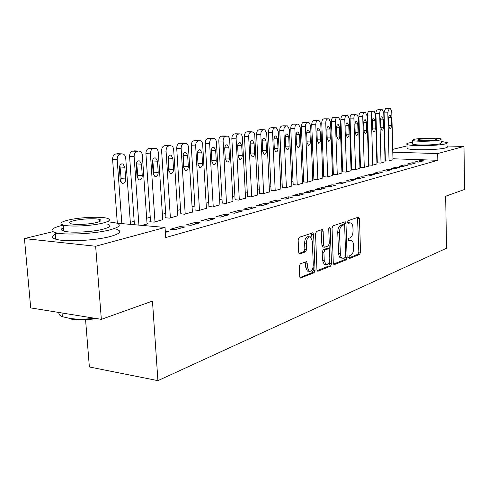 <?xml version="1.0" encoding="UTF-8"?>
<svg xmlns="http://www.w3.org/2000/svg" width="489" height="489" viewBox="0 0 489 489"><rect width="100%" height="100%" fill="white"/><g stroke="black" fill="none" stroke-linecap="round" stroke-linejoin="round"><path stroke-width="0.73" d="M348.743 257.483L349.47 258.528L359.641 254.433L360.521 252.202L359.47 218.699L358.461 217.147L348.205 220.637L347.563 222.208L348.034 223.302L350.821 222.886C352.092 223.565 352.795 225.215 352.948 227.819L353.04 230.649C352.972 234.372 352.007 236.762 350.136 237.825L348.798 238.32L348.156 239.903L348.602 240.967L351.487 240.515C352.697 241.205 353.376 242.807 353.516 245.325L353.608 248.137C353.547 251.841 352.581 254.249 350.717 255.362L349.384 255.894L348.743 257.483M300.325 263.791L299.274 266.267L299.702 276.529L300.35 278.058L314.036 272.813L315.044 270.393L313.62 234.457L312.911 232.85L299.213 237.33L298.149 239.775L298.681 252.281L299.372 253.87L299.91 253.913L305.613 251.823L306.652 249.39L306.401 243.265C306.67 238.687 308.021 236.56 310.448 236.89L312.33 241.169L313.278 264.879C312.972 269.573 311.585 271.707 309.109 271.285L307.379 267.183L307.214 263.21L306.548 261.658L300.325 263.791M116.779 223.161L165.037 227.446L165.698 237.556L437.826 160.3L437.71 153.558L392.795 152.207M165.037 227.446L95.648 246.248L24.45 238.583L52.898 231.694M447.154 146.009L463.994 146.437L464.55 189.469L445.675 196.217L446.518 248.223L157.923 380.644L152.464 301.071L101.345 319.348L95.648 246.248M463.994 146.437L437.71 153.558M333.296 263.094L333.92 264.586L334.39 264.61L346.218 259.842L347.135 257.556L345.98 223.332L345.301 221.774L332.991 225.82L332.025 228.131L333.296 263.094M330.533 266.163L318.088 271.181L317.575 271.151L316.939 269.635L315.533 233.797L316.542 231.425L321.976 229.573L322.416 229.598L323.119 231.193L323.663 245.619L324.329 247.171L324.794 247.196L328.308 245.894L329.28 243.559L328.73 228.663L329.708 227.055L330.191 228.167L331.493 263.809L330.533 266.163L328.81 265.985L317.159 270.661M85.551 319.586L89.377 366.976L157.923 380.644M184.72 227.012L180.007 226.603L170.478 229.225L175.215 229.647L184.72 227.012M141.792 225.38L147.867 223.797L147.048 223.724M214.818 218.669L210.191 218.302L201.382 220.722L206.034 221.101L214.818 218.669M165.967 217.562L165.209 217.758L169.628 218.125L177.843 215.722M242.672 210.942L238.131 210.612L229.971 212.856L234.537 213.198L242.672 210.942M195.129 210.013L198.772 210.521L206.401 208.296M268.528 203.772L264.072 203.479L256.487 205.563L260.973 205.869L268.528 203.772M222.232 202.996L225.851 203.461L232.953 201.395M292.593 197.104L288.223 196.835L281.157 198.778L285.552 199.054L292.593 197.104M247.489 196.456L251.077 196.878L257.703 194.958M315.05 190.875L310.759 190.637L304.158 192.452L308.473 192.703L315.05 190.875M271.077 190.349L274.635 190.734L280.833 188.937M336.047 185.056L331.842 184.836L325.662 186.535L329.892 186.761L336.047 185.056M293.162 184.634L296.682 184.989L302.495 183.308M355.729 179.597L351.603 179.402L345.802 180.991L349.953 181.199L355.729 179.597M313.883 179.267L317.361 179.591L322.819 178.014M374.207 174.475L370.161 174.292L364.715 175.789L368.785 175.979L374.207 174.475M333.357 174.225L336.799 174.524L341.933 173.045M391.597 169.652L387.63 169.487L382.502 170.899L386.493 171.064L391.597 169.652M351.701 169.475L355.093 169.75L359.941 168.357M407.991 165.105L404.097 164.958L399.256 166.291L403.174 166.443L407.991 165.105M369.006 164.995L372.355 165.251L376.927 163.937M423.474 160.814L419.648 160.679L415.075 161.938L418.92 162.073L423.474 160.814M385.356 160.765L385.045 160.844M385.045 160.869L388.663 160.997L392.985 159.756M437.826 160.3L392.96 158.772M385.295 158.509L384.984 158.497M377.208 159.75L376.811 159.854M368.914 161.859L368.431 161.975M360.381 164.023L359.806 164.163M351.597 166.248L350.931 166.419M342.557 168.54L341.787 168.736M333.241 170.899L332.367 171.126M323.645 173.332L322.654 173.589M313.749 175.844L312.636 176.126M303.547 178.43L302.306 178.748M293.015 181.101L291.64 181.45M282.141 183.858L280.625 184.243M270.912 186.706L269.237 187.128M259.298 189.653L257.471 190.117M247.3 192.697L245.289 193.204M234.879 195.844L232.685 196.401M222.018 199.102L219.634 199.708M208.693 202.483L206.101 203.143M194.885 205.985L192.073 206.7M180.563 209.616L177.507 210.392M165.692 213.387L162.385 214.225M150.245 217.305L146.669 218.21M134.194 221.376L130.325 222.354M377.294 162.849L380.625 163.094L385.069 161.816M415.839 162.929L411.982 162.788L407.282 164.084L411.157 164.225L415.839 162.929M360.479 167.201L363.853 167.47L368.553 166.113M399.916 167.348L395.986 167.189L391.004 168.558L394.953 168.723L399.916 167.348M342.667 171.816L346.084 172.104L351.065 170.667M383.034 172.024L379.03 171.853L373.743 173.308L377.771 173.485L383.034 172.024M323.773 176.706L327.227 177.018L332.52 175.49M365.112 176.994L361.029 176.804L355.405 178.351L359.519 178.546L365.112 176.994M303.687 181.908L307.184 182.25L312.813 180.618M346.047 182.281L341.878 182.073L335.894 183.717L340.087 183.937L346.047 182.281M282.3 187.446L285.839 187.813L291.835 186.077M325.723 187.917L321.475 187.684L315.087 189.445L319.36 189.683L325.723 187.917M259.482 193.351L263.051 193.754L269.463 191.896M304.011 193.937L299.684 193.681L292.856 195.557L297.208 195.82L304.011 193.937M235.081 199.671L238.681 200.111L245.545 198.118M280.778 200.38L276.364 200.099L269.042 202.11L273.479 202.403L280.778 200.38M208.925 206.444L212.556 206.926L219.916 204.781M255.839 207.293L251.34 206.981L243.473 209.145L247.996 209.469L255.839 207.293M180.82 213.717L184.475 214.249L192.391 211.939M229.011 214.732L224.427 214.384L215.949 216.713L220.563 217.073L229.011 214.732M150.533 221.56L149.75 221.761L154.206 222.14L162.745 219.647M200.068 222.758L195.398 222.367L186.236 224.891L190.93 225.288L200.068 222.758M165.361 232.379L168.748 231.444L165.276 231.126M101.345 319.348L30.709 307.911L24.45 238.583M384.788 151.29L385.1 151.217M392.728 149.365L407.025 145.905M385.124 151.975L384.806 151.963M419.648 160.679L419.672 161.865M411.982 162.788L412.013 163.992M404.097 164.958L404.128 166.174M395.986 167.189L396.017 168.424M387.63 169.487L387.661 170.74M379.03 171.853L379.061 173.124M370.161 174.292L370.204 175.582M361.029 176.804L361.065 178.118M351.603 179.402L351.646 180.728M341.878 182.073L341.927 183.424M331.842 184.836L331.89 186.205M321.475 187.684L321.53 189.078M310.759 190.637L310.821 192.049M299.684 193.681L299.745 195.123M288.223 196.835L288.29 198.296M276.364 200.099L276.432 201.584M264.072 203.479L264.146 204.989M251.34 206.981L251.419 208.522M238.131 210.612L238.216 212.183M224.427 214.384L224.512 215.979M210.191 218.302L210.282 219.928M195.398 222.367L195.496 224.023M180.007 226.603L180.111 228.29M350.393 240.417L348.529 240.325L350.222 240.472M349.769 222.807L347.936 222.715L349.641 222.843M348.81 257.947L357.96 254.274L358.847 252.043L357.532 217.464M344.329 224.922L344.005 222.067M333.51 264.097L344.519 259.671L345.43 257.226M345.045 257.624L345.686 256.022L344.666 225.918L344.189 224.83L342.477 225.313C340.546 226.358 339.543 228.791 339.476 232.605L340.43 255.215L341.139 257.073L342.202 258.143L343.608 258.198L345.045 257.624M343.95 224.806L342.208 224.683L343.92 224.818M341.707 258.094L339.824 257.44L338.632 254.61L337.758 232.458C337.826 228.65 338.828 226.224 340.76 225.184L342.208 224.683M323.009 247.049L322.593 247.012L321.921 245.46L321.084 229.879M329.079 244.91L329.231 249.023M329.659 260.558L329.769 263.632L331.493 263.809M324.225 260.509L325.931 264.561C328.253 264.897 329.549 262.819 329.824 258.32L329.525 250.191L328.865 248.656L324.898 249.946L323.914 252.312L324.225 260.509L322.489 260.331L324.201 264.384L325.35 264.5M328.461 248.614L326.676 248.473L328.412 248.632M322.489 260.331L322.178 252.141L323.162 249.781L326.676 248.473M328.81 265.985L329.769 263.632M308.657 271.236L307.349 271.089L305.613 266.994L305.191 261.939M309.237 236.786L308.681 236.737C306.248 236.407 304.898 238.528 304.629 243.106L306.401 243.265M298.962 253.43L303.846 251.652L304.879 249.225L304.629 243.106M312.061 239.317L311.56 233.119M299.946 277.575L312.282 272.624L313.29 270.203L313.156 266.86M389.061 160.893L387.795 112.17L389.305 108.515L390.35 108.381L391.768 111.474L392.991 159.872M385.356 160.881L384.061 112.152L385.576 108.503L390.106 108.381L386.377 108.369M388.669 118.13L388.877 126.217L389.977 128.65C390.864 128.576 391.347 127.598 391.414 125.71L391.212 117.653L390.088 115.196C389.207 115.276 388.737 116.254 388.669 118.13M381.029 162.99L379.678 113.595C379.721 111.498 380.24 110.257 381.224 109.884L382.312 109.744L383.767 112.88L385.075 161.932M377.3 162.971L375.913 113.576C375.955 111.48 376.475 110.245 377.465 109.866L382.05 109.744M380.589 119.634L380.809 127.831L381.933 130.294C382.85 130.227 383.345 129.23 383.419 127.311L383.199 119.145L382.05 116.657C381.139 116.737 380.656 117.727 380.589 119.634M372.777 165.141L371.334 115.062C371.377 112.935 371.903 111.675 372.924 111.29L374.042 111.15L375.534 114.322L376.933 164.059M369.012 165.123L367.532 115.037C367.575 112.91 368.107 111.657 369.128 111.272L373.761 111.15L369.971 111.131M372.27 121.18L372.508 129.493L373.663 131.987C374.611 131.926 375.124 130.918 375.191 128.962L374.959 120.679L373.779 118.161C372.844 118.234 372.337 119.243 372.27 121.18M447.233 195.661L445.675 196.37M412.533 142.317L408.847 142.959C406.811 143.454 406.194 143.931 406.989 144.396C409.415 146.327 438.309 145.936 445.497 143.845C447.276 143.381 447.808 142.935 447.099 142.507L441.426 141.504M407.062 147.611L407.08 148.43C409.507 150.429 438.382 150.068 445.565 147.916C447.337 147.44 447.875 146.975 447.166 146.535M441.451 142.745L440.271 143.723C435.039 145.221 414.33 145.496 412.569 144.108L412.557 143.54M413.804 139.402L412.49 140.392C414.25 141.737 434.965 141.437 440.204 139.982L441.384 139.041C439.556 137.696 419.317 137.971 413.804 139.402M435.448 139.878L436.225 139.267C435.057 138.399 421.958 138.583 418.437 139.506L417.606 140.141C418.749 141.003 432.044 140.814 435.448 139.878M119.915 312.709L110.673 316.016M96.914 318.632C87.134 319.83 78.472 319.989 70.917 319.097L70.312 318.535C77.409 319.378 85.593 319.299 94.872 318.302M59.053 312.502C58.472 314.115 59.579 315.509 62.36 316.689L70.312 318.535M63.289 225.123L62.384 225.331C51.522 228.094 49.138 230.508 55.226 232.587C64.34 235.417 95.202 233.852 110.043 229.824C119.671 227.153 121.755 224.879 116.309 223.008L107.568 221.688M57.898 233.161C51.376 235.533 50.667 237.55 55.789 239.207C64.903 242.147 95.728 240.576 110.538 236.431C120.147 233.675 122.226 231.328 116.779 229.384M107.757 224.225C111.743 225.594 110.208 227.244 103.161 229.176C92.366 232.061 70.3 233.155 63.79 231.12C60.685 230.191 60.587 229.029 63.497 227.648M68.362 220.038C60.66 221.957 58.967 223.632 63.283 225.05C69.793 227.012 91.883 225.924 102.696 223.118C109.762 221.236 111.296 219.634 107.311 218.32C101.015 216.34 79.719 217.281 68.362 220.038M96.461 222.556C101.082 221.34 102.097 220.301 99.493 219.439C95.41 218.167 81.596 218.791 74.34 220.57C69.45 221.804 68.374 222.874 71.119 223.779C75.288 225.044 89.426 224.359 96.461 222.556M364.281 167.354L362.74 116.571C362.783 114.408 363.327 113.136 364.372 112.745L365.54 112.598L367.068 115.814L368.559 166.242M360.485 167.336L358.908 116.541C358.95 114.383 359.494 113.112 360.546 112.721L361.713 112.574M363.718 122.776L363.969 131.205L365.149 133.729C366.133 133.668 366.658 132.647 366.732 130.655L366.481 122.256L365.271 119.707C364.305 119.774 363.785 120.801 363.718 122.776M355.54 169.634L353.902 118.124C353.938 115.93 354.501 114.634 355.576 114.237L356.787 114.084L358.351 117.342L359.941 168.491M351.707 169.61L350.032 118.087C350.075 115.899 350.631 114.609 351.713 114.206L352.924 114.059M354.91 124.414L355.179 132.965L356.389 135.52C357.404 135.471 357.948 134.426 358.021 132.397L357.759 123.882L356.518 121.303C355.515 121.364 354.977 122.403 354.91 124.414M346.536 171.981L344.794 119.719C344.831 117.494 345.405 116.18 346.518 115.771L347.771 115.618L349.378 118.919L351.071 170.802M342.673 171.957L340.888 119.683C340.931 117.464 341.505 116.15 342.618 115.74L343.871 115.587M345.839 126.101L346.133 134.781L347.367 137.36C348.419 137.317 348.981 136.266 349.054 134.194L348.773 125.557L347.502 122.941C346.469 122.996 345.912 124.053 345.839 126.101M337.269 174.402L335.411 121.37C335.448 119.108 336.041 117.776 337.184 117.354L338.486 117.201L340.136 120.538L341.939 173.185M333.364 174.371L331.475 121.321C331.511 119.072 332.104 117.739 333.247 117.317L334.543 117.164M336.499 127.843L336.805 136.651L338.076 139.261C339.158 139.231 339.745 138.155 339.818 136.046L339.519 127.281L338.217 124.628C337.141 124.683 336.573 125.752 336.499 127.843M327.716 176.896L325.735 123.063C325.772 120.777 326.383 119.414 327.563 118.986L328.92 118.827L330.613 122.213L332.526 175.637M323.773 176.859L321.762 123.014C321.799 120.728 322.41 119.371 323.59 118.949L324.934 118.784M326.866 129.634L327.19 138.576L328.492 141.223C329.617 141.193 330.222 140.105 330.301 137.953L329.977 129.053L328.645 126.37C327.532 126.413 326.939 127.501 326.866 129.634M317.862 179.463L315.766 124.817C315.796 122.488 316.426 121.107 317.636 120.667L319.048 120.508L320.79 123.937L322.826 178.167M313.889 179.42L311.75 124.762C311.786 122.439 312.416 121.058 313.632 120.624L315.026 120.459M316.933 131.486L317.282 140.557L318.614 143.24C319.782 143.222 320.405 142.116 320.484 139.915L320.148 130.887L318.779 128.167C317.624 128.204 317.013 129.31 316.933 131.486M307.703 182.11L305.472 126.627C305.503 124.261 306.151 122.855 307.404 122.409L308.877 122.244L310.656 125.716L312.819 180.777M303.693 182.067L301.426 126.559C301.456 124.206 302.104 122.8 303.357 122.354L304.806 122.183M306.689 133.393L307.055 142.605L308.418 145.325C309.635 145.319 310.283 144.194 310.362 141.944L310.002 132.776L308.596 130.019C307.404 130.043 306.768 131.168 306.689 133.393M297.214 184.848L294.849 128.491C294.879 126.089 295.539 124.658 296.835 124.2L298.369 124.029L300.203 127.55L302.502 183.467M293.174 184.799L290.759 128.424C290.796 126.028 291.456 124.597 292.758 124.145L294.262 123.968M296.108 135.361L296.505 144.72L297.899 147.47C299.158 147.476 299.83 146.333 299.916 144.035L299.531 134.726L298.094 131.932C296.854 131.951 296.193 133.087 296.108 135.361M286.389 187.672L283.871 130.416C283.901 127.971 284.586 126.517 285.924 126.052L287.526 125.881L289.402 129.444L291.847 186.248M282.306 187.617L279.751 130.343C279.781 127.904 280.466 126.455 281.805 125.985L283.369 125.807M285.185 137.391L285.607 146.908L287.031 149.689C288.339 149.707 289.042 148.546 289.127 146.199L288.724 136.737L287.245 133.907C285.955 133.913 285.27 135.074 285.185 137.391M275.203 190.588L272.532 132.403C272.562 129.921 273.265 128.442 274.647 127.959L276.328 127.788L278.247 131.4L280.839 189.115M271.089 190.533L268.375 132.323C268.4 129.848 269.109 128.375 270.49 127.892L272.122 127.708M273.901 139.493L274.341 149.163L275.802 151.981C277.165 152.018 277.893 150.832 277.984 148.43L277.55 138.815L276.041 135.948C274.702 135.942 273.987 137.122 273.901 139.493M263.644 193.601L260.808 134.463C260.833 131.938 261.56 130.435 262.99 129.94L264.745 129.762L266.719 133.424L269.47 192.085M259.488 193.54L256.609 134.377C256.633 131.859 257.367 130.355 258.797 129.866L260.496 129.671M262.232 141.669L262.703 151.492L264.194 154.347C265.613 154.402 266.371 153.198 266.468 150.74L266.01 140.966L264.457 138.063C263.064 138.032 262.318 139.237 262.232 141.669M251.688 196.719L248.675 136.59C248.699 134.029 249.451 132.488 250.93 131.987L253.43 132.152L254.311 133.363L254.763 135.129L257.715 195.148M247.495 196.651L244.445 136.498C244.463 133.937 245.215 132.409 246.701 131.902L248.467 131.706M250.16 143.913L250.655 153.907L252.183 156.798C253.663 156.871 254.457 155.649 254.555 153.124L254.066 143.185L252.483 140.245C251.028 140.202 250.252 141.425 250.16 143.913M239.317 199.946L236.12 138.797C236.138 136.186 236.914 134.622 238.449 134.102L240.386 133.925L241.053 134.279L241.957 135.508L242.422 137.293L245.551 198.32M235.087 199.873L231.847 138.693C231.872 136.089 232.648 134.53 234.182 134.01L236.028 133.809M237.666 146.242L238.192 156.401L239.751 159.328C241.297 159.426 242.122 158.185 242.232 155.594L241.713 145.49L240.093 142.507C238.571 142.446 237.764 143.687 237.666 146.242M226.505 203.29L223.112 141.083C223.131 138.424 223.931 136.828 225.521 136.297L227.556 136.113L228.247 136.486L229.164 137.733L229.641 139.536L232.966 201.602M222.244 203.21L218.803 140.966C218.821 138.32 219.628 136.731 221.211 136.199L223.143 135.991M224.726 148.65L225.288 158.986L226.878 161.951C228.491 162.079 229.353 160.814 229.469 158.149L228.913 147.867L227.263 144.854C225.673 144.762 224.83 146.028 224.726 148.65M213.235 206.749L209.634 143.448C209.647 140.74 210.478 139.114 212.122 138.57L214.268 138.387L214.971 138.772L215.912 140.037L216.401 141.853L219.928 205.001M208.937 206.664L205.288 143.326C205.301 140.63 206.132 139.004 207.776 138.46L209.799 138.246M211.902 161.523L211.334 150.245M211.315 151.144L211.908 161.67L213.528 164.665C215.221 164.824 216.126 163.534 216.242 160.802L215.661 150.337L213.968 147.281C212.305 147.165 211.425 148.454 211.315 151.144M199.475 210.337L195.655 145.899C195.667 143.143 196.523 141.486 198.228 140.924L200.496 140.746L201.217 141.144L202.171 142.433L202.672 144.261L206.413 208.528M195.142 210.252L191.266 145.771C191.278 143.02 192.14 141.37 193.846 140.808L195.961 140.587M198.076 164.805L197.507 152.305M197.409 153.735L198.039 164.445L199.689 167.476C201.456 167.672 202.409 166.364 202.538 163.546L201.914 152.898L200.19 149.799C198.448 149.652 197.525 150.96 197.409 153.735M185.203 214.06L181.144 148.448C181.156 145.643 182.042 143.949 183.809 143.369L186.712 143.442L187.923 144.921L188.43 146.761L192.403 212.183M180.832 213.968L176.725 148.308C176.731 145.508 177.623 143.821 179.396 143.246L181.608 143.02M183.736 168.002L183.155 154.634M182.978 156.419L183.65 167.33L185.319 170.392C187.177 170.63 188.179 169.298 188.314 166.394L187.654 155.551L185.899 152.421C184.078 152.232 183.1 153.564 182.978 156.419M170.386 217.923L166.077 151.095C166.083 148.234 167.006 146.504 168.839 145.911L171.896 145.997L172.959 147.183L173.644 149.353L177.862 215.973M165.979 217.825L161.621 150.942C161.621 148.088 162.544 146.364 164.383 145.771L166.706 145.539M168.846 171.248L169.121 169.145L168.253 157.134M167.99 159.212L168.705 170.325L170.398 173.418C172.348 173.705 173.399 172.354 173.552 169.353L172.849 158.308L171.064 155.141C169.151 154.909 168.124 156.266 167.99 159.212M154.995 221.939L150.416 153.839C150.416 150.924 151.376 149.163 153.283 148.546L154.866 148.277L156.511 148.662L157.758 150.19L158.283 152.048L162.764 219.909M150.557 221.829L145.924 153.674C145.924 150.771 146.877 149.011 148.79 148.399L151.229 148.161M153.381 174.573L153.748 172.201L152.77 159.769M152.421 162.11L153.179 173.43L154.885 176.553C156.945 176.902 158.051 175.527 158.216 172.421L157.47 161.168L155.661 157.965C153.644 157.684 152.568 159.066 152.421 162.11M138.919 225.123L134.127 156.7C134.127 153.729 135.117 151.926 137.103 151.29L138.748 151.015L140.514 151.431L141.779 152.99L142.311 154.854L147.067 224.005M134.426 224.726L129.597 156.523C129.597 153.558 130.587 151.761 132.574 151.132L135.141 150.887M137.299 178.002L137.764 175.38L136.669 162.531M136.229 165.123L137.03 176.67L138.748 179.811C140.918 180.233 142.091 178.833 142.268 175.618L141.48 164.145L139.652 160.912C137.531 160.569 136.388 161.975 136.229 165.123M121.84 223.607L117.177 159.677C117.171 156.645 118.197 154.799 120.263 154.145L121.981 153.858L123.888 154.328L124.988 155.581L125.697 157.77L130.471 224.378M117.311 223.204L112.611 159.487C112.598 156.462 113.631 154.628 115.704 153.974L118.405 153.723M120.569 181.547L121.138 178.687L119.921 165.435M119.371 168.265L120.227 180.031L121.95 183.198C124.237 183.699 125.484 182.281 125.679 178.943L124.842 167.244L123.002 163.986C120.759 163.571 119.548 164.995 119.371 168.265M349.134 258.498L349.47 258.528M348.571 240.949L348.883 240.973M357.783 218.577L359.47 218.699M358.847 252.043L360.521 252.202M357.96 254.274L359.641 254.433M344.268 223.204L345.98 223.332M345.436 257.391L347.135 257.556M344.519 259.671L346.218 259.842M333.865 264.555L334.39 264.61M340.76 225.184L342.477 225.313M337.758 232.458L339.476 232.605M338.492 253.186L340.203 253.351M317.52 271.114L318.088 271.181M321.371 231.046L323.119 231.193M321.921 245.46L323.663 245.619M328.779 228.051L330.191 228.167M323.162 249.781L324.898 249.946M322.178 252.141L323.914 252.312M305.448 263.027L307.214 263.21M305.613 266.994L307.379 267.183M304.879 249.225L306.652 249.39M303.846 251.652L305.613 251.823M299.341 253.852L299.91 253.913M311.86 234.304L313.62 234.457M313.29 270.203L315.044 270.393M312.282 272.624L314.036 272.813M300.307 278.027L300.924 278.094M387.795 112.17L384.061 112.152M389.305 108.515L385.576 108.503M388.682 117.635L391.212 117.653M388.865 125.673L391.414 125.71M379.678 113.595L375.913 113.576M382.043 109.744L378.29 109.732M381.224 109.884L377.465 109.866M380.595 119.12L383.199 119.145M380.797 127.274L383.419 127.311M371.334 115.062L367.532 115.037M372.924 111.29L369.128 111.272M372.282 120.655L374.959 120.679M372.496 128.913L375.191 128.962M362.74 116.571L358.908 116.541M365.24 112.598L361.414 112.574M364.372 112.745L360.546 112.721M363.724 122.226L366.481 122.256M363.95 130.606L366.732 130.655M353.902 118.124L350.032 118.087M356.469 114.084L352.612 114.059M355.576 114.237L351.713 114.206M354.922 123.845L357.759 123.882M355.161 132.348L358.021 132.397M344.794 119.719L340.888 119.683M347.434 115.618L343.541 115.587M346.518 115.771L342.618 115.74M345.851 125.514L348.773 125.557M346.108 134.139L349.054 134.194M335.411 121.37L331.475 121.321M338.125 117.195L334.201 117.158M337.184 117.354L333.247 117.317M336.511 127.232L339.519 127.281M336.78 135.979L339.818 136.046M325.735 123.063L321.762 123.014M328.535 118.821L324.568 118.784M327.563 118.986L323.59 118.949M326.878 129.004L329.977 129.053M327.165 137.88L330.301 137.953M315.766 124.817L311.75 124.762M318.645 120.502L314.641 120.453M317.636 120.667L313.632 120.624M316.945 130.826L320.148 130.887M317.257 139.842L320.484 139.915M305.472 126.627L301.426 126.559M308.443 122.232L304.402 122.183M307.404 122.409L303.357 122.354M306.701 132.708L310.002 132.776M307.025 141.859L310.362 141.944M294.849 128.491L290.759 128.424M297.905 124.017L293.834 123.962M296.835 124.2L292.758 124.145M296.126 134.652L299.531 134.726M296.468 143.943L299.916 144.035M283.871 130.416L279.751 130.343M287.031 125.862L282.917 125.801M285.924 126.052L281.805 125.985M285.203 136.657L288.724 136.737M285.57 146.101L289.127 146.199M272.532 132.403L268.375 132.323M275.79 127.77L271.639 127.702M274.647 127.959L270.49 127.892M273.919 138.729L277.55 138.815M274.305 148.32L277.984 148.43M260.808 134.463L256.609 134.377M264.17 129.738L259.983 129.664M262.99 129.94L258.797 129.866M262.251 140.869L266.01 140.966M262.66 150.618L266.468 150.74M248.675 136.59L244.445 136.498M252.153 131.779L247.929 131.694M250.93 131.987L246.701 131.902M250.179 143.081L254.066 143.185M250.612 152.99L254.555 153.124M236.12 138.797L231.847 138.693M239.714 133.888L235.453 133.797M238.449 134.102L234.182 134.01M237.685 145.374L241.713 145.49M238.143 155.447L242.232 155.594M223.112 141.083L218.803 140.966M226.829 136.07L222.532 135.973M225.521 136.297L221.211 136.199M224.751 147.739L228.913 147.867M225.233 157.99L229.469 158.149M209.634 143.448L205.288 143.326M213.479 138.338L209.145 138.234M212.122 138.57L207.776 138.46M211.34 150.196L215.661 150.337M211.92 160.63L216.242 160.802M195.655 145.899L191.266 145.771M199.64 140.685L195.264 140.569M198.228 140.924L193.846 140.808M197.55 152.745L201.914 152.898M198.179 163.363L202.538 163.546M181.144 148.448L176.725 148.308M185.276 143.118L180.863 142.996M183.809 143.369L179.396 143.246M183.253 155.386L187.654 155.551M183.919 166.199L188.314 166.394M166.077 151.095L161.621 150.942M170.361 145.649L165.912 145.514M168.839 145.911L164.383 145.771M168.412 158.13L172.849 158.308M169.121 169.145L173.552 169.353M150.416 153.839L145.924 153.674M154.866 148.277L150.38 148.136M153.283 148.546L148.79 148.399M152.996 160.985L157.47 161.168M153.748 172.201L158.216 172.421M134.127 156.7L129.597 156.523M138.748 151.015L134.224 150.857M137.103 151.29L132.574 151.132M136.969 163.949L141.48 164.145M137.764 175.38L142.268 175.618M117.177 159.677L112.611 159.487M121.981 153.858L117.421 153.687M120.263 154.145L115.704 153.974M120.294 167.03L124.842 167.244M121.138 178.687L125.679 178.943M358.504 217.134L358.81 217.153M344.959 221.743L345.301 221.774M340.497 257.972L342.202 258.143M322.006 229.561L322.416 229.598M322.593 247.012L324.329 247.171M324.201 264.384L325.931 264.561M306.059 261.609L306.548 261.658M307.349 271.089L309.109 271.285M312.471 232.813L312.911 232.85M406.989 144.396L407.08 148.43M412.569 144.108L412.49 140.392M436.231 139.603L436.225 139.267M55.226 232.587L55.789 239.207M63.79 231.12L63.283 225.05M99.652 221.535L99.493 219.439M62.048 312.984L62.36 316.689M337.905 124.628L338.217 124.628M328.315 126.364L328.645 126.37M318.418 128.161L318.779 128.167M308.211 130.013L308.596 130.019M297.673 131.926L298.094 131.932M286.792 133.9L287.245 133.907M275.545 135.942L276.041 135.948M263.926 138.051L264.457 138.063M251.896 140.233L252.483 140.245M239.445 142.495L240.093 142.507M226.554 144.83L227.263 144.854M213.192 147.256L213.968 147.281M199.329 149.775L200.19 149.799M184.946 152.385L185.899 152.421M170.007 155.099L171.064 155.141M154.481 157.923L155.661 157.965M138.326 160.857L139.652 160.912M121.51 163.919L123.002 163.986"/></g></svg>
